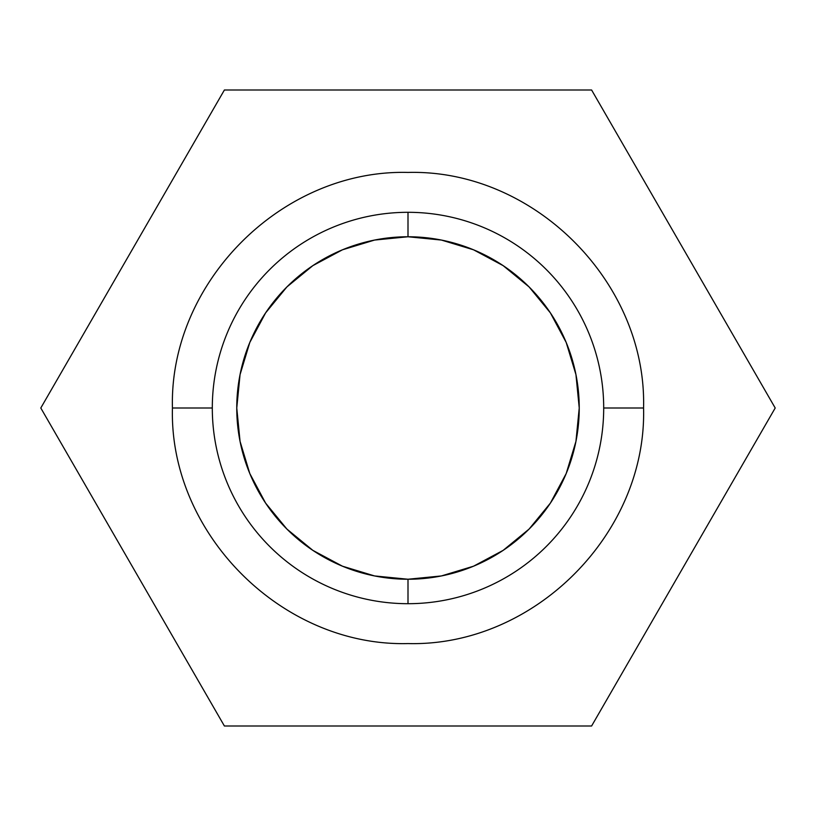 <?xml version="1.0" encoding="UTF-8"?>
<svg xmlns="http://www.w3.org/2000/svg" width="816" height="816" viewBox="0 0 816 816"><rect width="100%" height="100%" fill="white"/><g stroke="black" fill="none" stroke-linecap="round" stroke-linejoin="round"><path stroke-width="1.22" d="M408 212.303L408 236.762A171.238 171.238 0 0 1 579.238 408A171.238 171.238 0 0 1 408 579.238L408 603.697A195.697 195.697 0 0 0 603.697 408A195.697 195.697 0 0 0 408 212.303A195.697 195.697 0 0 1 603.697 408A195.697 195.697 0 0 1 408 603.697A195.697 195.697 0 0 1 212.303 408A195.697 195.697 0 0 1 408 212.303A195.697 195.697 0 0 0 212.303 408A195.697 195.697 0 0 0 408 603.697L408 579.238A171.238 171.238 0 0 1 236.762 408A171.238 171.238 0 0 1 408 236.762L408 212.303M591.6 726.005L775.2 408L591.6 89.995L224.4 89.995L40.8 408L224.4 726.005L591.6 726.005L775.2 408L591.6 89.995L224.4 89.995L40.8 408L224.4 726.005L591.6 726.005M408 236.762L374.595 240.057L342.475 249.798L312.865 265.628L286.916 286.916L265.628 312.865L249.798 342.475L240.057 374.595L236.762 408L240.057 441.405L249.798 473.525L265.628 503.135L286.916 529.084L312.865 550.372L342.475 566.202L374.595 575.943L408 579.238L441.405 575.943L473.525 566.202L503.135 550.372L529.084 529.084L550.372 503.135L566.202 473.525L575.943 441.405L579.238 408L575.943 374.595L566.202 342.475L550.372 312.865L529.084 286.916L503.135 265.628L473.525 249.798L441.405 240.057L408 236.762M603.697 408L643.569 408L603.697 408M172.431 408L212.303 408L172.431 408C169.106 282.448 281.959 169.147 408 172.431C534.041 169.147 646.904 282.448 643.569 408C646.904 533.552 534.041 646.853 408 643.569C281.959 646.853 169.106 533.552 172.431 408"/></g></svg>
